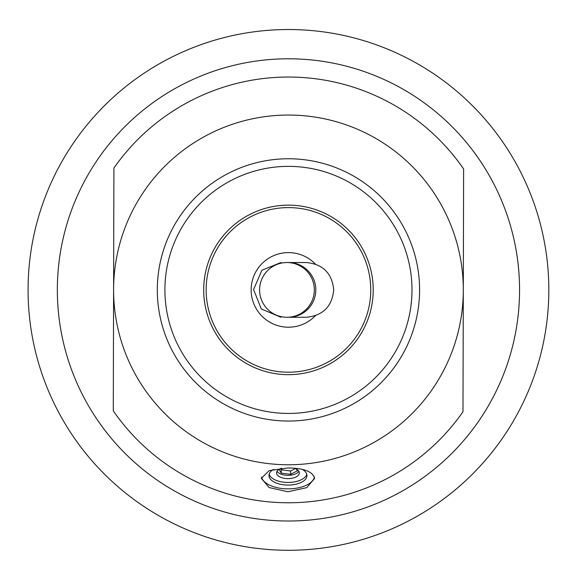 <?xml version="1.0" encoding="UTF-8"?>
<svg xmlns="http://www.w3.org/2000/svg" width="577" height="577" viewBox="0 0 577 577"><rect width="100%" height="100%" fill="white"/><g stroke="black" fill="none" stroke-linecap="round" stroke-linejoin="round"><path stroke-width="0.87" d="M370.759 289.906A82.309 82.309 0 0 0 247.295 218.625A82.309 82.309 0 0 0 247.295 361.18A82.309 82.309 0 0 0 370.759 289.906M373.218 289.906A84.769 84.769 0 0 0 288.45 205.138A84.769 84.769 0 0 0 203.681 289.906A84.769 84.769 0 0 0 288.45 374.668A84.769 84.769 0 0 0 373.218 289.906A84.769 84.769 0 0 0 288.45 205.138A84.769 84.769 0 0 0 203.681 289.906A84.769 84.769 0 0 0 288.45 374.668A84.769 84.769 0 0 0 373.218 289.906M315.345 264.057A37.303 37.303 0 0 0 262.246 263.35A37.303 37.303 0 0 0 262.246 316.456A37.303 37.303 0 0 0 315.345 315.749M315.814 289.906A27.371 27.371 0 0 1 288.45 317.271A27.371 27.371 0 0 0 315.814 289.906A27.371 27.371 0 0 0 288.45 262.535L288.45 262.535A27.371 27.371 0 0 1 315.814 289.906A27.371 27.371 0 0 0 288.45 262.535M288.45 421.044A131.138 131.138 0 0 1 157.312 289.906A131.138 131.138 0 0 1 288.45 158.762A131.138 131.138 0 0 1 419.587 289.906A131.138 131.138 0 0 1 288.45 421.044M314.328 289.906A27.371 27.371 0 0 0 286.964 262.535A27.371 27.371 0 0 0 259.592 289.906A27.371 27.371 0 0 0 286.964 317.271A27.371 27.371 0 0 0 314.328 289.906M463.302 290.361L463.619 168.967A212.863 212.863 0 0 0 113.914 168.044L113.28 410.838A212.863 212.863 0 0 0 462.985 411.762L463.302 290.361A174.853 174.853 0 0 0 288.911 115.054A174.853 174.853 0 0 0 113.597 289.445A174.853 174.853 0 0 0 287.988 464.759A174.853 174.853 0 0 0 463.302 290.361M314.508 477.734L314.559 478.477L306.748 487.644L287.916 491.784L269.106 487.543L261.345 478.34L269.149 470.63L287.981 467.94C303.379 468.127 312.222 471.395 314.508 477.734M289.055 58.796A231.11 231.11 0 0 0 88 404.931A231.11 231.11 0 0 0 488.293 405.984A231.11 231.11 0 0 0 289.055 58.796M296.419 469.123L297.4 470.832L290.657 474.308L281.23 473.118L279.066 469.346M281.23 473.118L281.244 469.829L280.53 468.596M290.657 474.308L290.664 471.02L281.244 469.829M295.352 468.603L290.664 471.02M277.054 471.258A11.403 5.705 -179.8 0 0 287.959 475.34A11.403 5.705 -179.8 0 0 298.886 471.315M281.619 468.185A11.403 5.705 -179.8 0 0 276.563 472.902A11.403 5.705 -179.8 0 0 287.952 478.636A11.403 5.705 -179.8 0 0 299.369 472.96A11.403 5.705 -179.8 0 0 294.342 468.214M269.142 474.2A19.005 9.506 -179.8 0 0 287.945 482.437A19.005 9.506 -179.8 0 0 306.784 474.294M273.498 469.375A19.005 9.506 -179.8 0 0 268.954 475.513A19.005 9.506 -179.8 0 0 287.937 485.069A19.005 9.506 -179.8 0 0 306.964 475.614A19.005 9.506 -179.8 0 0 302.456 469.447M261.518 477.006A26.607 13.307 -179.8 0 0 287.923 488.87A26.607 13.307 -179.8 0 0 314.393 477.143M289.135 29.528A260.378 260.378 0 0 0 62.612 419.501A260.378 260.378 0 0 0 513.602 420.683A260.378 260.378 0 0 0 289.135 29.528M411.985 289.906A123.536 123.536 0 0 1 226.682 396.889A123.536 123.536 0 0 1 226.682 182.916A123.536 123.536 0 0 1 411.985 289.906M280.949 262.535L261.908 270.245L253.577 289.531L261.287 308.947L280.949 317.271M286.964 262.535L306.344 262.535C322.961 264.165 332.078 273.289 333.715 289.906C332.078 306.517 322.961 315.641 306.344 317.271L286.964 317.271"/></g></svg>
